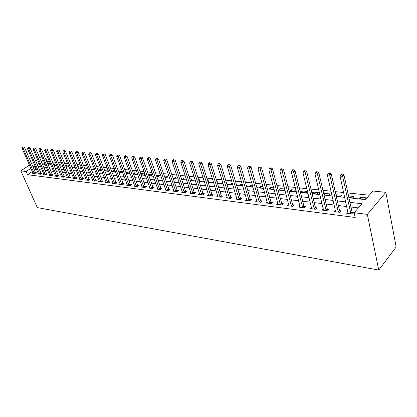 <?xml version="1.0" encoding="UTF-8"?>
<svg xmlns="http://www.w3.org/2000/svg" width="417" height="417" viewBox="0 0 417 417"><rect width="100%" height="100%" fill="white"/><g stroke="black" fill="none" stroke-linecap="round" stroke-linejoin="round"><path stroke-width="0.63" d="M348.946 197.82L365.485 199.639L372.918 191.028L385.861 192.32L396.15 246.989L378.761 270.07L37.306 207.603L20.85 170.861L26.182 171.533L27.585 174.697L355.216 217.497L354.195 212.733L361.946 203.746L349.926 202.365M39.87 158.194L40.501 157.772L42.357 157.96M45.375 158.262L45.886 158.309L45.505 158.564M49.493 161.671L47.215 161.431L45.886 158.309M369.3 195.219L347.898 192.972M343.655 192.529L335.247 191.648M331.051 191.205L322.946 190.355M318.796 189.923L310.973 189.099M306.87 188.672L299.323 187.879M295.262 187.452L287.97 186.686M283.956 186.269L276.914 185.529M272.947 185.112L266.14 184.397M262.215 183.986L255.637 183.298M251.753 182.886L245.399 182.224M241.552 181.817L235.407 181.176M231.602 180.775L225.66 180.149M221.896 179.758L216.147 179.154M212.42 178.763L206.858 178.179M203.168 177.793L197.788 177.23M194.134 176.844L188.932 176.297M185.315 175.917L180.274 175.39M176.688 175.015L171.809 174.504M168.265 174.129L163.537 173.634M160.024 173.269L155.447 172.789M151.97 172.424L147.54 171.955M144.089 171.595L139.794 171.147M136.38 170.788L132.22 170.35M128.837 169.995L124.808 169.573M121.456 169.219L117.547 168.812M114.227 168.463L110.437 168.067M107.148 167.723L103.479 167.337M100.216 166.993L96.655 166.618M93.424 166.279L89.973 165.919M86.767 165.58L83.421 165.231M80.246 164.897L76.999 164.559M73.851 164.225L70.702 163.897M67.585 163.568L64.531 163.25M61.435 162.927L58.474 162.614M55.404 162.291L52.532 161.989M47.215 161.431L46.834 161.692M44.603 163.198L43.17 164.168M48.028 164.486L49.555 163.62L47.569 163.407M53.845 165.096L55.117 164.225L53.397 164.037M59.709 165.57L60.778 164.835L59.339 164.679M62.675 165.909L62.446 166.07L62.759 166.102M65.688 166.049L66.543 165.455L65.391 165.335M68.737 166.373L68.263 166.706L68.904 166.779M71.787 166.534L72.412 166.091L71.568 166.002M74.919 166.842L74.19 167.358L75.175 167.467M78 167.019L78.396 166.737L77.859 166.68M81.221 167.311L80.226 168.02L81.565 168.166M87.648 167.785L86.376 168.697L88.086 168.885M94.278 168.452L92.647 169.385L94.737 169.615M101.07 169.187L100.367 169.109L99.037 170.084L101.524 170.355M108.003 169.938L106.882 169.818L105.553 170.798L108.456 171.116M115.076 170.699L113.528 170.532L112.199 171.528L115.504 171.83M122.301 171.481L120.31 171.267L118.975 172.273L122.275 172.633L122.634 172.362M126.106 173.055L129.254 173.399L129.911 172.899M126.049 172.909L127.221 172.012L129.682 172.278M133.513 173.868L136.38 174.181L137.349 173.43M133.372 173.472L134.279 172.774L137.224 173.091M141.082 174.697L143.646 174.978L144.944 173.967M140.847 174.045L141.478 173.555L144.928 173.925M148.817 175.547L151.069 175.792L152.408 174.733L148.827 174.348L148.488 174.614M156.724 176.412L158.648 176.626L159.987 175.552L156.292 175.187M164.809 177.298L166.388 177.475L167.728 176.391L164.366 176.026M173.071 178.205L174.296 178.34L175.635 177.246L172.633 176.917M181.525 179.133L182.375 179.227L183.715 178.116L181.087 177.835M190.173 180.081L190.632 180.134L191.966 179.008L189.74 178.768M195.281 180.373L194.994 180.613L195.375 180.655M199.024 181.056L200.405 179.92L198.596 179.727M204.189 180.988L203.532 181.551L204.398 181.645M207.989 181.755L209.037 180.853L207.656 180.702M213.306 181.603L212.269 182.505L213.634 182.656M217.158 182.422L217.862 181.807L216.939 181.708M222.678 182.328L221.198 183.485L223.095 183.694M226.551 183.084L226.89 182.782L226.441 182.735M232.378 183.376L231.664 183.298L230.335 184.491L232.79 184.757M242.319 184.45L241.016 184.309L239.692 185.518L242.725 185.852M252.509 185.549L250.586 185.341L249.267 186.566L252.91 186.967M262.96 186.68L260.385 186.399L259.072 187.645L263.356 188.114M273.677 187.838L270.424 187.483L269.111 188.745L274.058 189.245M284.681 189.026L280.709 188.599L279.406 189.876L284.436 190.423L284.92 189.943M295.971 190.246L291.248 189.735L289.951 191.033L295.106 191.596L296.07 190.626M300.761 192.216L306.052 192.795L307.334 191.471L302.054 190.903L300.761 192.216M312.031 193.452L317.274 194.03L318.552 192.685L313.131 192.101L311.989 193.29M323.978 194.765L328.789 195.292L330.061 193.926L324.499 193.326L323.811 194.056M336.253 196.11L340.611 196.589L341.867 195.203L335.961 194.807M348.873 197.496L352.746 197.919L353.997 196.516L348.534 195.922M359.188 198.628L365.214 199.29L366.449 197.861L360.429 197.21L359.188 198.628M358.344 207.921L350.937 207.035M346.72 206.53L338.375 205.529M334.205 205.028L326.151 204.064M322.028 203.569L314.256 202.636M310.18 202.146L302.674 201.249M298.64 200.765L291.389 199.894M287.396 199.42L280.391 198.581M276.445 198.106L269.674 197.293M265.77 196.824L259.228 196.042M255.36 195.578L249.038 194.822M245.206 194.364L239.092 193.629M235.303 193.175L229.386 192.466M225.639 192.018L219.915 191.33M216.199 190.887L210.663 190.22M206.983 189.782L201.625 189.136M197.986 188.703L192.795 188.077M189.193 187.65L184.168 187.045M180.597 186.618L175.734 186.034M172.195 185.612L167.488 185.044M163.985 184.627L159.419 184.079M155.948 183.662L151.527 183.136M148.087 182.719L143.808 182.208M140.399 181.802L136.25 181.301M132.872 180.9L128.848 180.415M125.501 180.014L121.602 179.545M118.287 179.148L114.508 178.695M111.219 178.304L107.555 177.861M104.297 177.475L100.742 177.048M97.515 176.662L94.07 176.245M90.87 175.865L87.528 175.463M84.354 175.083L81.112 174.692M77.963 174.316L74.82 173.941M71.703 173.566L68.649 173.201M65.558 172.831L62.597 172.476M59.532 172.106L56.66 171.762M53.616 171.397L50.832 171.064M47.814 170.704L45.114 170.381M42.122 170.021L39.5 169.709M36.529 169.349L35.654 169.245L34.434 170.068M32.286 171.523L27.585 174.697M32.875 172.857L32.318 173.232L34.934 173.566L36.284 172.648L35.575 172.56M38.359 173.545L37.796 173.931L40.459 174.27L41.815 173.342L41.09 173.248M43.947 174.243L43.373 174.64L46.084 174.984L47.444 174.045L46.704 173.957M49.639 174.958L49.05 175.364L51.817 175.713L53.178 174.765L52.422 174.671M55.435 175.682L54.836 176.099L57.655 176.454L59.016 175.5L58.25 175.401M61.341 176.417L60.736 176.85L63.603 177.215L64.969 176.245L64.192 176.146M67.366 177.168L66.741 177.611L69.67 177.981L71.036 177.006L70.244 176.907M73.501 177.934L72.866 178.393L75.852 178.768L77.223 177.783L76.41 177.678M79.762 178.716L79.11 179.185L82.154 179.571L83.53 178.57L82.702 178.466M86.142 179.513L85.48 179.993L88.581 180.389L89.957 179.378L89.113 179.268M92.647 180.321L91.975 180.822L95.139 181.223L96.515 180.201L95.655 180.092M99.288 181.15L98.6 181.661L101.826 182.073L103.207 181.035L102.327 180.926M106.059 181.994L105.355 182.521L108.649 182.943L110.036 181.895L109.139 181.781M112.971 182.855L112.251 183.397L115.613 183.824L117 182.766L116.088 182.651M120.028 183.73L119.293 184.293L122.723 184.731L124.115 183.657L123.177 183.543M127.232 184.627L126.481 185.211L129.984 185.654L131.376 184.569L130.422 184.45M134.587 185.539L133.821 186.144L137.401 186.597L138.788 185.497L137.813 185.377M142.103 186.472L141.316 187.092L144.97 187.561L146.362 186.446L145.366 186.321M149.781 187.421L148.973 188.067L152.711 188.541L154.102 187.415L153.086 187.29M157.621 188.395L156.802 189.063L160.618 189.547L162.01 188.411L160.972 188.281M165.643 189.386L164.798 190.079L168.703 190.579L170.094 189.422L169.031 189.292M173.837 190.402L172.977 191.122L176.964 191.627L178.356 190.46L177.272 190.324M182.219 191.434L181.338 192.185L185.419 192.701L186.806 191.518L185.695 191.377M190.793 192.492L189.891 193.269L194.067 193.801L195.453 192.602L194.317 192.461M199.566 193.577L198.638 194.385L202.912 194.927L204.299 193.712L203.136 193.566M208.547 194.682L207.593 195.521L211.966 196.079L213.353 194.843L212.159 194.697M217.737 195.813L216.762 196.688L221.239 197.257L222.621 196.006L221.401 195.854M227.15 196.97L226.144 197.882L230.731 198.466L232.113 197.199L230.862 197.043M236.788 198.148L235.761 199.107L240.458 199.701L241.834 198.414L240.552 198.257M246.666 199.362L245.608 200.358L250.424 200.968L251.79 199.665L250.481 199.498M256.789 200.598L255.699 201.64L260.635 202.266L262.001 200.942L260.656 200.775M267.161 201.864L266.046 202.959L271.107 203.6L272.468 202.255L271.092 202.083M277.805 203.162L276.659 204.304L281.85 204.966L283.2 203.6L281.788 203.423M288.72 204.486L287.542 205.69L292.87 206.368L294.214 204.982L292.765 204.799M299.927 205.847L298.713 207.108L304.175 207.807L305.51 206.399L304.024 206.212M311.426 207.239L310.175 208.568L315.784 209.282L317.113 207.854L315.586 207.661M323.238 208.662L321.945 210.064L327.71 210.799L329.023 209.344L327.46 209.152M335.372 210.142L334.038 211.601L339.959 212.357L341.262 210.882L339.652 210.679M347.856 211.706L346.459 213.181L352.547 213.957L353.84 212.456L352.183 212.248M354.195 212.733L367.341 214.385L378.761 270.07M367.341 214.385L385.861 192.32M39.042 162.901L38.004 163.6L39.412 163.751M42.404 164.079L45.109 164.381M48.122 164.71L50.91 165.017M53.955 165.351L56.827 165.669M59.892 166.008L62.852 166.331M65.949 166.675L68.998 167.008M72.12 167.353L75.269 167.697M78.412 168.046L81.659 168.4M84.833 168.749L88.18 169.12M91.38 169.474L94.831 169.849M98.063 170.209L101.623 170.6M104.881 170.96L108.55 171.361M111.839 171.726L115.624 172.143M118.944 172.508L122.848 172.935M126.2 173.305L130.229 173.748M133.607 174.118L137.766 174.577M141.175 174.952L145.465 175.427M148.911 175.802L153.341 176.292M156.818 176.672L161.389 177.178M164.897 177.564L169.62 178.085M173.159 178.471L178.038 179.008M181.614 179.404L186.649 179.956M190.261 180.352L195.464 180.926M199.112 181.327L204.486 181.921M208.172 182.328L213.723 182.938M217.445 183.344L223.184 183.98M226.947 184.392L232.879 185.044M236.679 185.466L242.814 186.138M246.65 186.561L252.994 187.259M256.877 187.686L263.44 188.411M267.36 188.838L274.151 189.589M278.113 190.022L285.145 190.798M289.148 191.236L296.424 192.039M300.475 192.487L308.012 193.316M312.104 193.764L319.912 194.624M324.051 195.078L332.141 195.969M336.326 196.433L344.708 197.356M43.264 160.071L41.257 161.415M37.65 159.675L35.706 160.967M33.511 162.427L31.635 163.678M29.471 165.122L20.85 170.861M35.153 166.201L34.277 166.096L33.052 166.92M30.9 168.369L26.182 171.533M345.703 201.88L337.337 200.921M333.157 200.441L325.088 199.514M320.954 199.039L313.167 198.143M309.08 197.674L301.559 196.808M297.519 196.344L290.253 195.51M286.255 195.052L279.239 194.244M275.283 193.79L268.501 193.008M264.587 192.56L258.034 191.81M254.162 191.361L247.828 190.637M243.992 190.194L237.867 189.49M234.073 189.052L228.151 188.375M224.393 187.942L218.664 187.285M214.943 186.858L209.397 186.217M205.717 185.794L200.353 185.179M196.704 184.762L191.512 184.163M187.9 183.751L182.875 183.172M179.3 182.761L174.431 182.203M170.892 181.796L166.174 181.254M162.666 180.848L158.1 180.326M154.624 179.925L150.198 179.419M146.758 179.023L142.473 178.528M139.064 178.137L134.91 177.663M131.532 177.272L127.503 176.808M124.157 176.427L120.252 175.974M116.937 175.593L113.153 175.161M109.869 174.786L106.199 174.363M102.942 173.988L99.382 173.576M96.155 173.206L92.704 172.81M89.504 172.445L86.163 172.059M82.988 171.695L79.741 171.324M76.598 170.96L73.449 170.6M70.332 170.24L67.278 169.891M64.187 169.537L61.226 169.193M58.161 168.843L55.289 168.51M52.245 168.16L49.456 167.843M46.443 167.493L43.738 167.186M40.746 166.842L38.124 166.539M35.654 169.245L34.277 166.096M360.757 198.8L360.429 197.21M336.509 196.141L336.165 194.588M324.859 194.859L324.499 193.326M313.501 193.613L313.131 192.101M302.424 192.399L302.054 190.903M291.629 191.215L291.248 189.735M281.094 190.058L280.709 188.599M270.815 188.932L270.424 187.483M260.787 187.832L260.385 186.399M250.987 186.759L250.586 185.341M241.422 185.706L241.016 184.309M232.076 184.679L231.664 183.298M222.949 183.678L222.527 182.312M156.776 176.417L156.333 175.156M149.276 175.599L148.827 174.348M141.926 174.791L141.478 173.555M134.727 173.998L134.279 172.774M127.675 173.227L127.221 172.012M120.763 172.466L120.31 171.267M113.982 171.726L113.528 170.532M107.341 170.996L106.882 169.818M100.82 170.282L100.367 169.109M94.43 169.578L93.976 168.421M335.675 211.56L335.346 210.142M348.117 213.327L347.762 211.695M34.032 173.154L35.382 172.237L24.587 147.582L23.196 148.478L34.225 173.477M22.914 147.326L23.472 146.966L22.476 147.29L22.914 147.326L23.196 148.478L22.106 148.379L33.026 173.326M35.382 172.237L35.841 172.951M24.587 147.582L23.472 146.966M22.476 147.29L22.106 148.379M39.542 173.847L40.892 172.925L30.097 148.056L28.705 148.958L39.735 174.176M28.413 147.795L28.971 147.436L27.97 147.754L28.413 147.795L28.705 148.958L27.595 148.859L38.515 174.019M40.892 172.925L41.361 173.649M30.097 148.056L28.971 147.436M27.97 147.754L27.595 148.859M45.151 174.561L46.511 173.623L35.716 148.535L34.314 149.448L45.349 174.89M34.022 148.27L34.58 147.91L33.569 148.233L34.022 148.27L34.314 149.448L33.183 149.349L44.103 174.733M46.511 173.623L46.985 174.363M35.716 148.535L34.58 147.91M33.569 148.233L33.183 149.349M50.869 175.286L52.229 174.337L41.434 149.025L40.032 149.943L51.062 175.62M39.735 148.76L40.293 148.389L39.271 148.718L39.735 148.76L40.032 149.943L38.88 149.844L49.8 175.458M52.229 174.337L52.709 175.088M41.434 149.025L40.293 148.389M39.271 148.718L38.88 149.844M56.691 176.021L58.057 175.067L47.267 149.521L45.86 150.454L56.889 176.36M45.552 149.255L46.115 148.885L45.083 149.218L45.552 149.255L45.86 150.454L44.687 150.349L55.597 176.193M58.057 175.067L58.547 175.828M47.267 149.521L46.115 148.885M45.083 149.218L44.687 150.349M62.623 176.772L63.994 175.807L53.209 150.031L51.802 150.97L62.821 177.116M51.489 149.76L52.052 149.385L51.01 149.724L51.489 149.76L51.802 150.97L50.603 150.865L61.508 176.944M63.994 175.807L64.489 176.584M53.209 150.031L52.052 149.385M51.01 149.724L50.603 150.865M68.675 177.538L70.046 176.563L59.271 150.547L57.854 151.501L68.873 177.882M57.541 150.276L58.104 149.901L57.051 150.235L57.541 150.276L57.854 151.501L56.634 151.392L67.533 177.71M70.046 176.563L70.551 177.355M59.271 150.547L58.104 149.901M57.051 150.235L56.634 151.392M74.841 178.32L76.212 177.334L65.448 151.074L64.03 152.038L75.039 178.669M63.707 150.803L64.275 150.422L63.212 150.761L63.707 150.803L64.03 152.038L62.785 151.929L73.673 178.492M76.212 177.334L76.723 178.137M65.448 151.074L64.275 150.422M63.212 150.761L62.785 151.929M81.122 179.117L82.498 178.116L71.75 151.616L70.327 152.586L81.325 179.466M69.999 151.34L70.567 150.954L69.493 151.298L69.999 151.34L70.327 152.586L69.06 152.476L79.934 179.289M82.498 178.116L83.019 178.94M71.75 151.616L70.567 150.954M69.493 151.298L69.06 152.476M87.534 179.93L88.915 178.919L78.177 152.163L76.754 153.148L87.737 180.28M76.42 151.887L76.989 151.496L75.899 151.845L76.42 151.887L76.754 153.148L75.461 153.034L86.319 180.102M88.915 178.919L89.441 179.753M78.177 152.163L76.989 151.496M75.899 151.845L75.461 153.034M94.075 180.759L95.451 179.737L84.74 152.726L83.311 153.717L94.278 181.114M82.967 152.45L83.541 152.054L82.441 152.403L82.967 152.45L83.311 153.717L81.987 153.602L92.829 180.931M95.451 179.737L95.993 180.587M84.74 152.726L83.541 152.054M82.441 152.403L81.987 153.602M100.742 181.603L102.123 180.571L91.432 153.3L90.004 154.3L100.945 181.963M89.655 153.018L90.228 152.617L89.113 152.971L89.655 153.018L90.004 154.3L88.654 154.186L99.47 181.776M102.123 180.571L102.676 181.437M91.432 153.3L90.228 152.617M89.113 152.971L88.654 154.186M107.55 182.464L108.931 181.421L98.266 153.883L96.833 154.9L107.753 182.828M96.478 153.602L97.052 153.195L95.926 153.555L96.478 153.602L96.833 154.9L95.457 154.78L106.246 182.636M108.931 181.421L109.489 182.302M98.266 153.883L97.052 153.195M95.926 153.555L95.457 154.78M114.493 183.344L115.879 182.286L105.24 154.478L103.807 155.505L114.701 183.709M103.442 154.196L104.021 153.784L102.879 154.149L103.442 154.196L103.807 155.505L102.4 155.385L113.163 183.516M115.879 182.286L116.447 183.188M105.24 154.478L104.021 153.784M102.879 154.149L102.4 155.385M121.582 184.241L122.973 183.172L112.366 155.088L110.927 156.13L121.79 184.611M110.557 154.801L111.13 154.389L109.984 154.754L110.557 154.801L110.927 156.13L109.494 156.005L120.221 184.413M122.973 183.172L123.552 184.095M112.366 155.088L111.13 154.389M109.984 154.754L109.494 156.005M128.822 185.158L130.213 184.074L119.643 155.713L118.204 156.761L129.03 185.534M117.823 155.421L118.402 155.004L117.24 155.374L117.823 155.421L118.204 156.761L116.734 156.636L127.43 185.33M130.213 184.074L130.802 185.018M119.643 155.713L118.402 155.004M117.24 155.374L116.734 156.636M136.218 186.097L137.605 185.002L127.076 156.344L125.632 157.412L136.427 186.472M125.251 156.057L125.825 155.63L124.647 156.005L125.251 156.057L125.632 157.412L124.136 157.282L134.785 186.263M137.605 185.002L138.204 185.961M127.076 156.344L125.825 155.63M124.647 156.005L124.136 157.282M143.766 187.051L145.158 185.94L134.67 156.995L133.226 158.074L143.98 187.431M132.835 156.703L133.414 156.271L132.22 156.651L132.835 156.703L133.226 158.074L131.699 157.939L142.306 187.223M145.158 185.94L145.768 186.925M134.67 156.995L133.414 156.271M132.22 156.651L131.699 157.939M151.48 188.031L152.872 186.905L142.432 157.657L140.993 158.752L151.694 188.416M140.592 157.365L141.165 156.928L139.961 157.313L140.592 157.365L140.993 158.752L139.424 158.616L149.984 188.197M152.872 186.905L153.498 187.911M142.432 157.657L141.165 156.928M139.961 157.313L139.424 158.616M159.367 189.026L160.759 187.89L150.37 158.34L148.926 159.445L159.581 189.417M148.52 158.043L149.093 157.6L147.879 157.986L148.52 158.043L148.926 159.445L147.326 159.304L157.829 189.193M160.759 187.89L161.389 188.917M150.37 158.34L149.093 157.6M147.879 157.986L147.326 159.304M167.425 190.048L168.817 188.896L158.486 159.033L157.047 160.149L167.639 190.444M156.625 158.731L157.204 158.288L155.968 158.679L156.625 158.731L157.047 160.149L155.405 160.008L165.851 190.215M168.817 188.896L169.464 189.943M158.486 159.033L157.204 158.288M155.968 158.679L155.405 160.008M175.666 191.09L177.058 189.928L166.79 159.742L165.346 160.873L175.88 191.492M164.918 159.44L165.497 158.986L164.246 159.383L164.918 159.44L165.346 160.873L163.672 160.727L174.056 191.257M177.058 189.928L177.715 190.996M166.79 159.742L165.497 158.986M164.246 159.383L163.672 160.727M184.09 192.159L185.482 190.976L175.286 160.467L173.842 161.614L184.309 192.56M173.404 160.164L173.983 159.706L173.295 159.648L172.716 160.107L173.404 160.164L173.842 161.614L172.127 161.468L182.438 192.326M185.482 190.976L186.154 192.075M175.286 160.467L173.983 159.706M172.716 160.107L172.127 161.468M192.711 193.253L194.103 192.055L183.98 161.212L182.537 162.375L192.93 193.66M182.088 160.905L182.667 160.441L181.963 160.383L181.385 160.847L182.088 160.905L182.537 162.375L180.78 162.223L191.017 193.415M194.103 192.055L194.786 193.175M183.98 161.212L182.667 160.441M181.385 160.847L180.78 162.223M201.531 194.369L202.917 193.154L192.878 161.973L191.439 163.151L201.75 194.781M190.981 161.666L191.554 161.191L190.835 161.134L190.261 161.603L190.981 161.666L191.439 163.151L189.641 162.995L199.795 194.53M202.917 193.154L203.621 194.306M192.878 161.973L191.554 161.191M190.261 161.603L189.641 162.995M210.559 195.51L211.945 194.28L201.99 162.75L200.551 163.944L210.778 195.927M200.082 162.442L200.66 161.963L199.92 161.9L199.347 162.38L200.082 162.442L200.551 163.944L198.711 163.787L208.776 195.672M211.945 194.28L212.66 195.464M201.99 162.75L200.66 161.963M199.347 162.38L198.711 163.787M219.801 196.683L221.182 195.437L211.325 163.553L209.887 164.762L220.02 197.105M209.407 163.235L209.98 162.755L209.23 162.687L208.651 163.172L209.407 163.235L209.887 164.762L208.005 164.595L217.971 196.845M221.182 195.437L221.912 196.647M211.325 163.553L209.98 162.755M208.651 163.172L208.005 164.595M229.261 197.882L230.643 196.615L220.885 164.366L219.451 165.596L229.486 198.304M218.961 164.053L219.535 163.563L218.763 163.495L218.19 163.985L218.961 164.053L219.451 165.596L217.523 165.424L227.385 198.039M230.643 196.615L231.393 197.861M220.885 164.366L219.535 163.563M218.19 163.985L217.523 165.424M238.957 199.112L240.333 197.825L230.684 165.205L229.256 166.451L239.181 199.54M228.756 164.887L229.324 164.392L228.532 164.324L227.963 164.819L228.756 164.887L229.256 166.451L227.275 166.279L237.028 199.269M240.333 197.825L241.099 199.102M230.684 165.205L229.324 164.392M227.963 164.819L227.275 166.279M248.892 200.368L250.263 199.065L240.734 166.065L239.306 167.326L249.111 200.801M238.79 165.742L239.363 165.241L238.55 165.174L237.982 165.674L238.79 165.742L239.306 167.326L237.278 167.149L246.906 200.525M250.263 199.065L251.044 200.379M240.734 166.065L239.363 165.241M237.982 165.674L237.278 167.149M259.072 201.656L260.437 200.337L251.034 166.946L249.616 168.223L259.291 202.099M249.09 166.623L249.658 166.112L248.824 166.039L248.256 166.55L249.09 166.623L249.616 168.223L247.531 168.046L257.034 201.812M260.437 200.337L261.24 201.682M251.034 166.946L249.658 166.112M248.256 166.55L247.531 168.046M269.507 202.98L270.868 201.64L261.605 167.853L260.192 169.146L269.731 203.423M259.65 167.525L260.213 167.003L259.364 166.93L258.795 167.452L259.65 167.525L260.192 169.146L258.055 168.963L267.412 203.131M270.868 201.64L271.691 203.027M261.605 167.853L260.213 167.003M258.795 167.452L258.055 168.963M280.214 204.335L281.564 202.975L272.452 168.776L271.045 170.094L280.433 204.783M270.487 168.447L271.05 167.921L270.174 167.848L269.611 168.374L270.487 168.447L271.045 170.094L268.85 169.901L278.061 204.486M281.564 202.975L282.408 204.403M272.452 168.776L271.05 167.921M269.611 168.374L268.85 169.901M291.191 205.727L292.541 204.346L283.586 169.729L282.184 171.064L291.415 206.18M281.611 169.396L282.173 168.864L281.272 168.786L280.714 169.318L281.611 169.396L282.184 171.064L279.932 170.871L288.981 205.873M292.541 204.346L293.401 205.816M283.586 169.729L282.173 168.864M280.714 169.318L279.932 170.871M302.461 207.155L303.8 205.753L295.017 170.709L293.625 172.065L302.685 207.614M293.036 170.371L293.599 169.828L292.671 169.75L292.114 170.292L293.036 170.371L293.625 172.065L291.311 171.861L300.188 207.296M303.8 205.753L304.686 207.265M295.017 170.709L293.599 169.828M292.114 170.292L291.311 171.861M314.032 208.62L315.361 207.197L306.761 171.71L305.374 173.091L314.256 209.089M304.775 171.371L305.333 170.824L304.379 170.741L303.826 171.293L304.775 171.371L305.374 173.091L302.997 172.883L311.687 208.761M315.361 207.197L316.274 208.755M306.761 171.71L305.333 170.824M303.826 171.293L302.997 172.883M325.912 210.126L327.23 208.677L318.828 172.742L317.452 174.144L326.141 210.595M316.837 172.403L317.389 171.846L316.409 171.762L315.857 172.32L316.837 172.403L317.452 174.144L315.012 173.931L323.498 210.262M327.23 208.677L328.169 210.293M318.828 172.742L317.389 171.846M315.857 172.32L315.012 173.931M338.119 211.669L339.428 210.199L331.234 173.806L329.868 175.223L338.343 212.149M329.237 173.462L329.784 172.893L328.778 172.81L328.231 173.373L329.237 173.462L329.868 175.223L327.355 175.004L335.633 211.805M339.428 210.199L340.392 211.867M331.234 173.806L329.784 172.893M328.231 173.373L327.355 175.004M350.661 213.259L351.958 211.763L343.989 174.895L342.638 176.339L350.89 213.744M341.987 174.546L342.529 173.972L341.497 173.884L340.955 174.457L341.987 174.546L342.638 176.339L340.058 176.115L348.101 213.389M351.958 211.763L352.949 213.488M343.989 174.895L342.529 173.972M340.955 174.457L340.058 176.115M34.168 173.394L35.518 172.476M39.678 174.092L41.028 173.164M45.286 174.806L46.647 173.868M51.004 175.531L52.365 174.587M56.827 176.271L58.192 175.317M62.764 177.027L64.129 176.057M68.81 177.793L70.181 176.818M74.977 178.575L76.353 177.59M81.263 179.378L82.639 178.377M87.674 180.191L89.05 179.18M94.216 181.02L95.592 179.998M100.883 181.869L102.264 180.837M107.69 182.735L109.077 181.687M114.639 183.616L116.025 182.557M121.728 184.517L123.114 183.449M128.968 185.435L130.354 184.356M136.359 186.378L137.751 185.278M143.912 187.337L145.304 186.227M151.626 188.317L153.018 187.191M159.513 189.318L160.905 188.176M167.571 190.34L168.963 189.188M175.812 191.387L177.204 190.22M184.241 192.456L185.628 191.278M192.862 193.556L194.249 192.357M201.682 194.676L203.069 193.457M210.71 195.823L212.091 194.588M219.947 196.996L221.333 195.745M229.413 198.195L230.794 196.933M239.108 199.43L240.484 198.143M249.038 200.692L250.408 199.389M259.218 201.984L260.583 200.66M269.658 203.308L271.019 201.969M280.36 204.669L281.715 203.308M291.342 206.066L292.687 204.684M302.612 207.494L303.951 206.092M314.183 208.964L315.513 207.541M326.063 210.476L327.381 209.026M338.265 212.024L339.574 210.554M350.812 213.619L352.104 212.123"/></g></svg>

